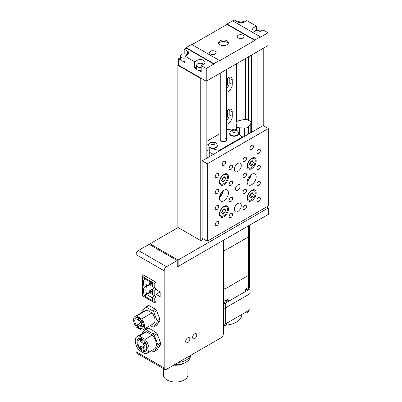 <?xml version="1.0" encoding="UTF-8"?>
<svg xmlns="http://www.w3.org/2000/svg" width="402" height="402" viewBox="0 0 402 402"><rect width="100%" height="100%" fill="white"/><g stroke="black" fill="none" stroke-linecap="round" stroke-linejoin="round"><path stroke-width="0.6" d="M248.592 225.753L248.592 275.305L226.11 288.284L248.592 275.305L248.592 287.324A3.729 2.151 180 0 0 249.687 285.802L249.687 273.782A3.729 2.151 180 0 1 248.592 275.305A3.729 2.151 0 0 0 249.687 273.782L249.687 235.321A3.729 2.151 180 0 1 248.592 236.843L226.11 249.823A3.729 2.151 180 0 1 223.361 250.456A3.729 2.151 0 0 0 226.11 249.823L248.592 236.843A3.729 2.151 0 0 0 249.687 235.321L249.687 225.125M226.11 238.733L226.11 288.284A3.729 2.151 180 0 1 223.361 288.917A3.729 2.151 0 0 0 226.11 288.284L226.11 300.304A3.729 2.151 180 0 1 223.361 300.937M248.818 287.184L248.818 287.726A3.141 1.814 180 0 1 245.677 289.541M226.612 300.018L226.612 300.545A3.141 1.814 180 0 1 223.361 302.359M248.592 287.324L245.677 289.008L245.677 291.41L229.024 301.028L229.024 298.626L226.11 300.304M226.944 299.827L229.024 301.028M226.612 323.253L226.612 323.942A3.141 1.814 180 0 1 223.361 325.756M248.818 310.434L248.818 311.123A3.141 1.814 180 0 1 244.652 312.836M249.089 286.973A3.141 1.814 180 0 1 249.928 288.209L249.928 293.013A3.141 1.814 180 0 1 249.009 294.294A3.141 1.814 0 0 0 249.928 293.013L249.928 309.043A3.141 1.814 180 0 1 249.009 310.324L225.693 323.786A3.141 1.814 180 0 1 223.361 324.313M249.009 310.324L249.009 294.294L225.693 307.756A3.141 1.814 180 0 1 223.361 308.289A3.141 1.814 0 0 0 225.693 307.756L225.693 323.786M241.823 314.47L241.823 314.65A18.351 10.593 180 0 1 225.803 325.158M249.928 288.209A3.141 1.814 180 0 1 249.009 289.49L225.693 302.952A3.141 1.814 180 0 1 223.361 303.48M249.009 289.49L249.009 294.294L225.693 307.756L225.693 302.952M187.764 342.604A2.945 1.698 120 0 0 189.689 340.012A2.945 1.698 120 0 0 189.236 337.65A2.945 1.698 120 0 0 187.764 337.796A2.945 1.698 120 0 0 185.84 340.393A2.945 1.698 120 0 0 186.292 342.75A2.945 1.698 120 0 0 187.764 342.604A2.945 1.698 120 0 0 189.689 340.012A2.945 1.698 120 0 0 189.236 337.65A2.945 1.698 120 0 0 187.764 337.796A2.945 1.698 120 0 0 185.84 340.393A2.945 1.698 120 0 0 186.292 342.75A2.945 1.698 120 0 0 187.764 342.604M194.704 338.6A2.945 1.698 120 0 0 196.623 336.007A2.945 1.698 120 0 0 196.176 333.645A2.945 1.698 120 0 0 194.704 333.791A2.945 1.698 120 0 0 192.779 336.384A2.945 1.698 120 0 0 193.231 338.745A2.945 1.698 120 0 0 194.704 338.6A2.945 1.698 120 0 0 196.623 336.007A2.945 1.698 120 0 0 196.176 333.645A2.945 1.698 120 0 0 194.704 333.791A2.945 1.698 120 0 0 192.779 336.384A2.945 1.698 120 0 0 193.231 338.745A2.945 1.698 120 0 0 194.704 338.6M223.361 333.75L223.361 240.321L177.217 266.963L177.217 260.551L166.528 266.722A3.337 1.925 120 0 0 164.172 270.812L164.172 367.925A3.337 1.925 120 0 0 164.86 369.453A3.337 1.925 120 0 0 166.528 369.287L221.005 337.836A3.337 1.925 120 0 0 223.361 333.75M154.619 302.319L156.006 303.118L156.006 294.304L160.172 296.706L160.172 291.902L156.006 289.495L156.006 282.284L142.826 274.672L142.826 276.274M164.172 270.812L136.067 254.587L136.067 315.856M136.067 326.62L136.067 337.64M136.067 345.092L136.067 351.7L164.172 367.925M177.217 260.551L149.112 244.326L138.424 250.496L166.528 266.722M164.86 369.453L136.755 353.227A3.337 1.925 -60 0 1 136.067 351.7M136.067 254.587A3.337 1.925 -60 0 1 138.424 250.496M160.172 291.902L156.006 294.304M156.006 294.761L154.202 295.545L152.489 294.555L152.489 289.35L154.202 290.339L154.202 295.651L152.489 297.359L154.202 298.349L156.006 297.053M156.006 286.747L154.202 287.531L152.489 289.35M152.489 297.359L152.489 300.711L144.263 295.957L144.263 295.038A9.939 5.739 60 0 1 144.263 287.375L144.263 287.028A9.939 5.739 60 0 1 144.263 279.365L144.263 278.445L152.489 283.194L152.489 286.541L154.202 287.531L154.202 283.325L156.006 282.284M154.202 283.325L142.408 276.516L142.408 295.746L154.202 302.555L154.202 298.349M154.202 302.555L156.006 301.515M156.006 289.038L154.202 290.339M142.408 276.516L144.212 275.476M149.765 292.782L146.71 294.545L152.489 297.882M149.348 292.42L146.71 293.942L146.71 294.545L144.263 295.957M149.73 284.752L146.71 286.495A9.422 5.437 -120 0 0 146.71 293.942L144.263 295.038M149.348 284.405L146.71 285.928L146.71 286.495L144.263 287.375M146.197 279.561A9.422 5.437 -120 0 0 146.71 285.928L144.263 287.028M149.348 282.928L149.348 284.531L150.735 285.33L150.735 283.727L149.348 282.928L150.685 282.154M150.735 283.727L152.072 282.953M150.735 285.33L152.489 284.314M149.348 290.937L149.348 292.54L150.735 293.344L150.735 291.741L149.348 290.937L153.021 288.817M150.735 291.741L152.489 290.726M150.735 293.344L152.489 292.329M144.263 279.365L145.243 279.008M154.202 287.636L156.006 288.681M154.202 295.651L156.006 296.691M138.293 326.208A0.98 0.568 -120 0 0 138.785 326.253A0.98 0.568 -120 0 0 138.931 325.469A0.98 0.568 -120 0 0 138.293 324.605A0.98 0.568 -120 0 0 137.801 324.555A0.98 0.568 -120 0 0 137.65 325.344A0.98 0.568 -120 0 0 138.293 326.208M138.293 320.63A0.98 0.568 -120 0 0 138.785 320.68A0.98 0.568 -120 0 0 138.931 319.891A0.98 0.568 -120 0 0 138.293 319.027A0.98 0.568 -120 0 0 137.801 318.982A0.98 0.568 -120 0 0 137.65 319.766A0.98 0.568 -120 0 0 138.293 320.63M141.132 323.334A0.98 0.568 -120 0 0 141.62 323.384A0.98 0.568 -120 0 0 141.77 322.595A0.98 0.568 -120 0 0 141.132 321.731A0.98 0.568 -120 0 0 140.64 321.685A0.98 0.568 -120 0 0 140.489 322.469A0.98 0.568 -120 0 0 141.132 323.334M141.132 326.781A0.98 0.568 -120 0 0 141.62 326.826A0.98 0.568 -120 0 0 141.77 326.042A0.98 0.568 -120 0 0 141.132 325.178A0.98 0.568 -120 0 0 140.64 325.128A0.98 0.568 -120 0 0 140.489 325.916A0.98 0.568 -120 0 0 141.132 326.781M139.077 318.103A6.085 3.512 -120 0 0 136.037 317.801A6.085 3.512 -120 0 0 135.102 322.675A6.085 3.512 -120 0 0 139.077 328.037A6.085 3.512 -120 0 0 142.117 328.339A6.085 3.512 -120 0 0 143.052 323.464A6.085 3.512 -120 0 0 139.077 318.103M150.298 325.545L152.69 326.921A10.809 6.241 -120 0 0 153.891 326.816L157.097 322.258A10.809 6.241 -120 0 0 157.097 320.655L153.891 312.394A10.809 6.241 -120 0 0 152.69 310.897L146.283 307.198A10.809 6.241 -120 0 0 145.077 307.304L141.876 311.867A10.809 6.241 -120 0 0 141.841 312.52M152.026 312.917L146.946 309.982A7.754 4.477 -120 0 0 145.609 310.344L135.203 316.354A7.754 4.477 -120 0 0 136.534 327.213L141.62 330.148A7.754 4.477 -120 0 0 142.951 329.786A7.754 4.477 -120 0 0 141.62 318.927L152.026 312.917A7.754 4.477 -120 0 1 153.363 323.776L142.951 329.786M153.891 326.816L156.669 325.213L159.875 320.655A10.809 6.241 -120 0 0 159.875 319.052L156.669 310.791A10.809 6.241 -120 0 0 155.468 309.294L149.057 305.595A10.809 6.241 -120 0 0 147.856 305.701L145.077 307.304M157.097 322.258L159.875 320.655M157.097 320.655L159.875 319.052M153.891 312.394L156.669 310.791M152.69 310.897L155.468 309.294M146.283 307.198L149.057 305.595M141.62 318.927L136.534 315.992L146.946 309.982M136.534 315.992A7.754 4.477 -120 0 0 135.203 316.354M144.182 346.73A1.276 0.739 -120 0 0 143.544 346.67A1.276 0.739 -120 0 0 143.348 347.69A1.276 0.739 -120 0 0 144.182 348.815A1.276 0.739 -120 0 0 144.82 348.881A1.276 0.739 -120 0 0 145.016 347.856A1.276 0.739 -120 0 0 144.182 346.73M141.343 346.157A1.276 0.739 -120 0 0 140.71 346.097A1.276 0.739 -120 0 0 140.514 347.117A1.276 0.739 -120 0 0 141.343 348.243A1.276 0.739 -120 0 0 141.981 348.303A1.276 0.739 -120 0 0 142.177 347.283A1.276 0.739 -120 0 0 141.343 346.157M141.343 340.584A1.276 0.739 -120 0 0 140.71 340.519A1.276 0.739 -120 0 0 140.514 341.544A1.276 0.739 -120 0 0 141.343 342.665A1.276 0.739 -120 0 0 141.981 342.73A1.276 0.739 -120 0 0 142.177 341.705A1.276 0.739 -120 0 0 141.343 340.584M144.182 343.288A1.276 0.739 -120 0 0 143.544 343.223A1.276 0.739 -120 0 0 143.348 344.248A1.276 0.739 -120 0 0 144.182 345.368A1.276 0.739 -120 0 0 144.82 345.434A1.276 0.739 -120 0 0 145.016 344.408A1.276 0.739 -120 0 0 144.182 343.288M142.132 338.976A7.211 4.166 -120 0 0 138.524 338.62A7.211 4.166 -120 0 0 137.419 344.398A7.211 4.166 -120 0 0 142.132 350.755A7.211 4.166 -120 0 0 145.735 351.112A7.211 4.166 -120 0 0 146.841 345.333A7.211 4.166 -120 0 0 142.132 338.976M142.132 349.835A6.085 3.512 -120 0 0 145.172 350.132A6.085 3.512 -120 0 0 146.107 345.258A6.085 3.512 -120 0 0 142.132 339.896A6.085 3.512 -120 0 0 139.087 339.595A6.085 3.512 -120 0 0 138.157 344.474A6.085 3.512 -120 0 0 142.132 349.835M151.569 350.634L153.092 351.514A11.939 6.894 -120 0 0 154.293 351.408L157.901 346.278A11.939 6.894 -120 0 0 157.901 344.675L154.293 335.384A11.939 6.894 -120 0 0 153.092 333.886L145.881 329.72A11.939 6.894 -120 0 0 144.68 329.831L141.901 333.776M152.348 335.057L146.624 331.756A9.713 5.608 -120 0 0 144.63 332.203L137.273 336.449A9.713 5.608 -120 0 0 139.268 350.423L144.991 353.73A9.713 5.608 -120 0 0 146.986 353.278A9.713 5.608 -120 0 0 144.991 339.308L152.348 335.057A9.713 5.608 -120 0 1 154.343 349.031L146.986 353.278M154.293 335.384L157.071 333.781A11.939 6.894 -120 0 0 155.865 332.283L148.655 328.117A11.939 6.894 -120 0 0 147.454 328.228L144.68 329.831M153.092 333.886L155.865 332.283M145.881 329.72L148.655 328.117M154.293 351.408L157.071 349.805L160.674 344.675A11.939 6.894 -120 0 0 160.674 343.072L157.071 333.781M157.901 346.278L160.674 344.675M157.901 344.675L160.674 343.072M144.991 339.308L139.268 336.002L146.624 331.756M139.268 336.002A9.713 5.608 -120 0 0 137.273 336.449M173.744 365.122A12.266 7.08 0 0 0 184.322 363.137L186.056 362.132A14.718 8.497 0 0 0 190.367 356.122L190.367 355.524M174.644 364.604A14.718 8.497 0 0 0 186.056 362.132M163.378 368.599L163.378 374.955A12.266 7.08 0 0 0 166.971 379.96A12.266 7.08 0 0 0 180.342 381.498A12.266 7.08 0 0 0 187.915 374.955L187.915 360.82M178.327 362.478A14.718 8.497 0 0 0 190.121 355.669M177.217 265.908L178.131 266.436L268.34 214.351L268.34 207.94L266.606 206.94M178.131 227.572L150.026 243.798L150.026 244.858M150.026 243.798L178.131 260.024L268.34 207.94M178.131 260.024L178.131 266.436M226.693 124.223A5.889 3.402 120 0 0 232.255 116.485L232.255 112.078A5.889 3.402 120 0 0 231.039 109.379A5.889 3.402 120 0 0 228.095 109.671A5.889 3.402 120 0 0 226.693 110.761M226.693 92.174A5.889 3.402 120 0 0 232.255 84.43L232.255 80.023A5.889 3.402 120 0 0 231.039 77.33A5.889 3.402 120 0 0 228.095 77.621A5.889 3.402 120 0 0 226.693 78.712M227.316 110.208A3.533 2.04 -60 0 1 227.537 111.274L227.537 115.681A3.533 2.04 -60 0 1 226.693 118.334M227.316 78.154A3.533 2.04 -60 0 1 227.537 79.224L227.537 83.631A3.533 2.04 -60 0 1 226.693 86.284M263.209 48.325L263.209 125.57L202.141 160.825L202.141 238.23L207.276 241.195L268.34 205.94L268.34 128.534L207.276 163.79L207.276 241.195M257.099 51.853L257.099 129.097M178.478 64.873L177.855 65.235L177.855 227.411L200.754 240.632L203.528 239.029M177.855 65.235L200.754 78.455L200.754 240.632M206.859 80.857L206.859 158.102M200.754 78.455L201.1 78.254M236.421 63.787L236.421 121.977M245.366 58.627L245.366 119.384M248.592 56.762L248.592 120.339M251.371 55.159L251.371 132.404M226.693 88.535A5.889 3.402 120 0 0 229.205 82.666L229.205 78.259A5.889 3.402 120 0 0 229.085 77.184M226.693 120.585A5.889 3.402 120 0 0 229.205 114.721L229.205 110.314A5.889 3.402 120 0 0 229.085 109.238M260.395 31.396A3.729 2.151 0 0 0 259.878 31.019A3.729 2.151 0 0 0 254.084 31.396M244.16 22.02A3.729 2.151 0 0 0 243.637 21.643A3.729 2.151 0 0 0 237.843 22.02M215.186 51.29A3.337 1.925 0 0 0 211.552 50.873A3.337 1.925 0 0 0 209.492 52.652A3.337 1.925 0 0 0 210.467 54.014A3.337 1.925 0 0 0 214.105 54.431A3.337 1.925 0 0 0 216.165 52.652A3.337 1.925 0 0 0 215.186 51.29M242.944 35.265A3.337 1.925 0 0 0 239.311 34.848A3.337 1.925 0 0 0 237.25 36.627A3.337 1.925 0 0 0 238.225 37.989A3.337 1.925 0 0 0 241.863 38.406A3.337 1.925 0 0 0 243.924 36.627A3.337 1.925 0 0 0 242.944 35.265M226.944 40.768A4.904 2.834 0 0 0 221.597 40.155A4.904 2.834 0 0 0 218.567 42.773A4.904 2.834 0 0 0 220.005 44.778A4.904 2.834 0 0 0 225.351 45.391A4.904 2.834 0 0 0 228.381 42.773A4.904 2.834 0 0 0 226.944 40.768M228.18 43.572A4.904 2.834 0 0 0 226.944 42.371A4.904 2.834 0 0 0 218.768 43.572M256.37 30.446L256.37 26.11L253.943 27.512A4.663 2.693 0 0 0 252.577 29.416A4.663 2.693 0 0 0 253.943 31.316A4.663 2.693 0 0 0 260.536 31.316L262.963 29.914L267.993 32.818L267.993 45.562L206.236 81.219L178.478 65.194L178.478 58.782L180.367 57.692M186.111 48.044L184.201 49.144L187.397 50.989A4.663 2.693 180 0 1 188.759 52.893A4.663 2.693 180 0 1 187.397 54.798L184.965 56.2L194.613 61.767L197.04 60.365A4.663 2.693 180 0 1 202.121 59.782A4.663 2.693 180 0 1 205 62.265A4.663 2.693 180 0 1 203.633 64.169L201.206 65.571L206.236 68.476L213.869 64.069L186.111 48.044L186.111 47.642L191.664 44.441L219.422 60.466L219.422 60.863L254.813 40.431L254.813 40.034L260.36 36.828L260.36 37.225L267.993 32.818M182.699 61.22L184.965 62.526L184.965 56.2M180.644 60.034L178.478 58.782M206.236 68.476L206.236 81.219M198.935 70.591L201.206 71.903L201.206 65.571M194.613 61.767L194.613 68.099L196.879 69.405M184.201 53.863L184.201 49.144M260.36 36.828L232.607 20.803L227.055 24.004L227.055 24.406L192.01 44.637M256.37 26.11L246.727 20.542L244.295 21.944A4.663 2.693 0 0 1 237.708 21.944L234.512 20.1L232.954 20.999M219.422 60.466L213.869 63.672L213.869 64.069M227.055 24.406L254.813 40.431M227.055 24.004L254.813 40.034M213.869 63.672L186.111 47.642M194.613 68.099L196.608 66.943M203.497 64.25A3.729 2.151 0 0 0 202.975 63.868A3.729 2.151 0 0 0 198.91 63.405A3.729 2.151 0 0 0 196.608 65.39A3.729 2.151 0 0 0 197.699 66.913A3.729 2.151 0 0 0 201.206 67.486M196.608 65.39L196.608 68.596A3.729 2.151 0 0 0 197.699 70.119A3.729 2.151 0 0 0 201.206 70.692M187.257 54.873A3.729 2.151 0 0 0 186.734 54.496A3.729 2.151 0 0 0 182.674 54.029A3.729 2.151 0 0 0 180.367 56.019A3.729 2.151 0 0 0 181.463 57.541A3.729 2.151 0 0 0 184.965 58.109M180.367 56.019L180.367 59.225A3.729 2.151 0 0 0 181.463 60.747A3.729 2.151 0 0 0 184.965 61.315M236.542 126.178A3.04 1.759 0 0 0 239.306 127.776L244.607 128.042A3.925 2.266 0 0 0 248.577 126.655L250.783 123.58A3.925 2.266 0 0 0 251.079 122.71A3.925 2.266 0 0 0 249.928 121.108L248.089 120.047A3.925 2.266 0 0 0 243.808 119.555L238.486 120.826A3.925 2.266 0 0 0 236.064 122.922A3.925 2.266 0 0 0 236.08 123.118L236.542 126.178L236.542 130.298M241.371 136.695L243.733 136.816M250.351 132.992L250.783 132.394A3.925 2.266 0 0 0 251.079 131.524L251.079 122.71M206.859 150.76A3.925 2.266 0 0 0 209.216 148.68A3.925 2.266 0 0 0 209.201 148.484L208.738 145.423A3.04 1.759 0 0 0 207.859 144.333A3.04 1.759 0 0 0 206.859 143.951M220.256 73.124L220.256 139.811A3.221 1.859 0 0 0 221.195 141.122A3.221 1.859 0 0 0 224.703 141.524A3.221 1.859 0 0 0 226.693 139.811A3.221 1.859 0 0 0 225.748 138.494M231.853 130.163A18.693 10.794 0 0 0 227.602 129.283L226.693 129.811M212.251 148.438A18.693 10.794 0 0 0 219.341 150.333L241.708 137.424A18.693 10.794 0 0 0 238.471 133.363M220.256 133.524L206.859 141.258M209.216 152.082A18.693 10.794 0 0 0 213.542 154.242M241.708 137.424L241.708 137.981M219.341 150.333L219.341 150.896M223.929 190.312A6.377 3.683 -60 0 1 227.12 189.995A6.377 3.683 -60 0 1 228.1 195.111A6.377 3.683 -60 0 1 223.929 200.729A6.377 3.683 -60 0 1 220.743 201.045A6.377 3.683 -60 0 1 219.763 195.935A6.377 3.683 -60 0 1 223.929 190.312M223.256 190.764A6.377 3.683 -60 0 1 219.472 197.317M251.687 174.287A6.377 3.683 -60 0 1 254.878 173.971A6.377 3.683 -60 0 1 255.853 179.081A6.377 3.683 -60 0 1 251.687 184.704A6.377 3.683 -60 0 1 248.496 185.02A6.377 3.683 -60 0 1 247.521 179.91A6.377 3.683 -60 0 1 251.687 174.287M251.014 174.734A6.377 3.683 -60 0 1 247.23 181.292M251.687 149.449A2.452 1.417 120 0 0 253.29 147.288A2.452 1.417 120 0 0 252.913 145.318A2.452 1.417 120 0 0 251.687 145.444A2.452 1.417 120 0 0 250.084 147.604A2.452 1.417 120 0 0 250.461 149.569A2.452 1.417 120 0 0 251.687 149.449M223.929 165.473A2.452 1.417 120 0 0 225.532 163.312A2.452 1.417 120 0 0 225.155 161.343A2.452 1.417 120 0 0 223.929 161.468A2.452 1.417 120 0 0 222.326 163.629A2.452 1.417 120 0 0 222.703 165.594A2.452 1.417 120 0 0 223.929 165.473M237.808 211.547A4.904 2.834 120 0 0 241.014 207.221A4.904 2.834 120 0 0 240.26 203.291A4.904 2.834 120 0 0 237.808 203.533A4.904 2.834 120 0 0 234.602 207.859A4.904 2.834 120 0 0 235.356 211.789A4.904 2.834 120 0 0 237.808 211.547M237.808 171.483A4.904 2.834 120 0 0 241.014 167.157A4.904 2.834 120 0 0 240.26 163.227A4.904 2.834 120 0 0 237.808 163.468A4.904 2.834 120 0 0 234.602 167.795A4.904 2.834 120 0 0 235.356 171.724A4.904 2.834 120 0 0 237.808 171.483M237.808 190.151A3.236 1.869 120 0 0 239.924 187.297A3.236 1.869 120 0 0 239.426 184.704A3.236 1.869 120 0 0 237.808 184.865A3.236 1.869 120 0 0 235.693 187.719A3.236 1.869 120 0 0 236.19 190.312A3.236 1.869 120 0 0 237.808 190.151M223.929 216.753A6.377 3.683 120 0 0 228.1 211.135A6.377 3.683 120 0 0 227.12 206.025A6.377 3.683 120 0 0 223.929 206.337A6.377 3.683 120 0 0 219.763 211.96A6.377 3.683 120 0 0 220.743 217.07A6.377 3.683 120 0 0 223.929 216.753M225.276 206.09A6.377 3.683 120 0 0 225.205 205.814M251.687 200.729A6.377 3.683 120 0 0 255.853 195.111A6.377 3.683 120 0 0 254.878 189.995A6.377 3.683 120 0 0 251.687 190.312A6.377 3.683 120 0 0 247.521 195.935A6.377 3.683 120 0 0 248.496 201.045A6.377 3.683 120 0 0 251.687 200.729M253.034 190.066A6.377 3.683 120 0 0 252.964 189.789M251.687 168.679A6.377 3.683 120 0 0 255.853 163.056A6.377 3.683 120 0 0 254.878 157.946A6.377 3.683 120 0 0 251.687 158.262A6.377 3.683 120 0 0 247.521 163.885A6.377 3.683 120 0 0 248.496 168.996A6.377 3.683 120 0 0 251.687 168.679M253.034 158.016A6.377 3.683 120 0 0 252.964 157.74M223.929 184.704A6.377 3.683 120 0 0 228.1 179.081A6.377 3.683 120 0 0 227.12 173.971A6.377 3.683 120 0 0 223.929 174.287A6.377 3.683 120 0 0 219.763 179.91A6.377 3.683 120 0 0 220.743 185.02A6.377 3.683 120 0 0 223.929 184.704M225.276 174.041A6.377 3.683 120 0 0 225.205 173.764M216.99 177.493A2.452 1.417 120 0 0 218.593 175.332A2.452 1.417 120 0 0 218.216 173.362A2.452 1.417 120 0 0 216.99 173.488A2.452 1.417 120 0 0 215.387 175.649A2.452 1.417 120 0 0 215.763 177.614A2.452 1.417 120 0 0 216.99 177.493M216.99 193.518A2.452 1.417 120 0 0 218.593 191.357A2.452 1.417 120 0 0 218.216 189.392A2.452 1.417 120 0 0 216.99 189.513A2.452 1.417 120 0 0 215.387 191.674A2.452 1.417 120 0 0 215.763 193.638A2.452 1.417 120 0 0 216.99 193.518M216.99 209.542A2.452 1.417 120 0 0 218.593 207.382A2.452 1.417 120 0 0 218.216 205.417A2.452 1.417 120 0 0 216.99 205.538A2.452 1.417 120 0 0 215.387 207.698A2.452 1.417 120 0 0 215.763 209.663A2.452 1.417 120 0 0 216.99 209.542M216.99 225.567A2.452 1.417 120 0 0 218.593 223.406A2.452 1.417 120 0 0 218.216 221.442A2.452 1.417 120 0 0 216.99 221.562A2.452 1.417 120 0 0 215.387 223.723A2.452 1.417 120 0 0 215.763 225.693A2.452 1.417 120 0 0 216.99 225.567M230.869 169.478A2.452 1.417 120 0 0 232.472 167.317A2.452 1.417 120 0 0 232.095 165.353A2.452 1.417 120 0 0 230.869 165.473A2.452 1.417 120 0 0 229.266 167.634A2.452 1.417 120 0 0 229.642 169.599A2.452 1.417 120 0 0 230.869 169.478M230.869 217.557A2.452 1.417 120 0 0 232.472 215.397A2.452 1.417 120 0 0 232.095 213.427A2.452 1.417 120 0 0 230.869 213.552A2.452 1.417 120 0 0 229.266 215.713A2.452 1.417 120 0 0 229.642 217.678A2.452 1.417 120 0 0 230.869 217.557M244.748 161.468A2.452 1.417 120 0 0 246.351 159.303A2.452 1.417 120 0 0 245.974 157.338A2.452 1.417 120 0 0 244.748 157.458A2.452 1.417 120 0 0 243.145 159.624A2.452 1.417 120 0 0 243.522 161.589A2.452 1.417 120 0 0 244.748 161.468M244.748 209.542A2.452 1.417 120 0 0 246.351 207.382A2.452 1.417 120 0 0 245.974 205.417A2.452 1.417 120 0 0 244.748 205.538A2.452 1.417 120 0 0 243.145 207.698A2.452 1.417 120 0 0 243.522 209.668A2.452 1.417 120 0 0 244.748 209.542M258.627 153.453A2.452 1.417 120 0 0 260.23 151.293A2.452 1.417 120 0 0 259.853 149.328A2.452 1.417 120 0 0 258.627 149.449A2.452 1.417 120 0 0 257.024 151.609A2.452 1.417 120 0 0 257.401 153.574A2.452 1.417 120 0 0 258.627 153.453M258.627 169.478A2.452 1.417 120 0 0 260.23 167.317A2.452 1.417 120 0 0 259.853 165.353A2.452 1.417 120 0 0 258.627 165.473A2.452 1.417 120 0 0 257.024 167.634A2.452 1.417 120 0 0 257.401 169.604A2.452 1.417 120 0 0 258.627 169.478M258.627 185.508A2.452 1.417 120 0 0 260.23 183.342A2.452 1.417 120 0 0 259.853 181.377A2.452 1.417 120 0 0 258.627 181.498A2.452 1.417 120 0 0 257.024 183.659A2.452 1.417 120 0 0 257.401 185.629A2.452 1.417 120 0 0 258.627 185.508M230.869 185.508A2.452 1.417 120 0 0 232.472 183.342A2.452 1.417 120 0 0 232.095 181.377A2.452 1.417 120 0 0 230.869 181.498A2.452 1.417 120 0 0 229.266 183.659A2.452 1.417 120 0 0 229.642 185.629A2.452 1.417 120 0 0 230.869 185.508M230.869 201.533A2.452 1.417 120 0 0 232.472 199.367A2.452 1.417 120 0 0 232.095 197.402A2.452 1.417 120 0 0 230.869 197.523A2.452 1.417 120 0 0 229.266 199.688A2.452 1.417 120 0 0 229.642 201.653A2.452 1.417 120 0 0 230.869 201.533M244.748 177.493A2.452 1.417 120 0 0 246.351 175.332A2.452 1.417 120 0 0 245.974 173.362A2.452 1.417 120 0 0 244.748 173.488A2.452 1.417 120 0 0 243.145 175.649A2.452 1.417 120 0 0 243.522 177.614A2.452 1.417 120 0 0 244.748 177.493M244.748 193.518A2.452 1.417 120 0 0 246.351 191.357A2.452 1.417 120 0 0 245.974 189.392A2.452 1.417 120 0 0 244.748 189.513A2.452 1.417 120 0 0 243.145 191.674A2.452 1.417 120 0 0 243.522 193.638A2.452 1.417 120 0 0 244.748 193.518M258.627 201.533A2.452 1.417 120 0 0 260.23 199.372A2.452 1.417 120 0 0 259.853 197.402A2.452 1.417 120 0 0 258.627 197.523A2.452 1.417 120 0 0 257.024 199.688A2.452 1.417 120 0 0 257.401 201.653A2.452 1.417 120 0 0 258.627 201.533M263.209 125.57L268.34 128.534M202.141 160.825L207.276 163.79M219.603 183.463A6.377 3.683 120 0 0 219.879 183.387M247.361 167.438A6.377 3.683 120 0 0 247.637 167.363M247.361 199.492A6.377 3.683 120 0 0 247.637 199.417M219.603 215.517A6.377 3.683 120 0 0 219.879 215.442M250.351 175.297A5.497 3.171 -60 0 1 247.381 180.438M222.592 191.322A5.497 3.171 -60 0 1 219.623 196.462M236.064 129.223L235.064 129.801M251.411 190.955A5.397 3.115 120 0 0 247.883 195.709A5.397 3.115 120 0 0 248.712 200.035A5.397 3.115 120 0 0 251.411 199.769A5.397 3.115 120 0 0 254.938 195.01A5.397 3.115 120 0 0 254.109 190.689A5.397 3.115 120 0 0 251.411 190.955M250.411 197.945L252.411 196.784L253.416 194.206L252.411 192.779L250.411 193.935L249.406 196.518L250.411 197.945M249.607 196L250.33 195.583L252.411 196.784M251.677 193.201L253.416 194.206M250.33 195.583L251.129 193.518M223.653 206.98A5.397 3.115 120 0 0 220.125 211.738A5.397 3.115 120 0 0 220.954 216.06A5.397 3.115 120 0 0 223.653 215.794A5.397 3.115 120 0 0 227.18 211.04A5.397 3.115 120 0 0 226.351 206.713A5.397 3.115 120 0 0 223.653 206.98M222.653 213.97L224.653 212.814L225.658 210.231L224.653 208.804L222.653 209.96L221.648 212.542L222.653 213.97M221.849 212.025L222.572 211.608L224.653 212.814M223.919 209.231L225.658 210.231M222.572 211.608L223.376 209.542M251.411 158.901A5.397 3.115 120 0 0 247.883 163.659A5.397 3.115 120 0 0 248.712 167.986A5.397 3.115 120 0 0 251.411 167.719A5.397 3.115 120 0 0 254.938 162.961A5.397 3.115 120 0 0 254.109 158.634A5.397 3.115 120 0 0 251.411 158.901M250.411 165.89L252.411 164.735L253.416 162.152L252.411 160.73L250.411 161.885L249.406 164.468L250.411 165.89M249.607 163.951L250.33 163.534L252.411 164.735M251.677 161.152L253.416 162.152M250.33 163.534L251.129 161.468M223.653 174.93A5.397 3.115 120 0 0 220.125 179.684A5.397 3.115 120 0 0 220.954 184.01A5.397 3.115 120 0 0 223.653 183.744A5.397 3.115 120 0 0 227.18 178.985A5.397 3.115 120 0 0 226.351 174.659A5.397 3.115 120 0 0 223.653 174.93M222.653 181.915L224.653 180.759L225.658 178.176L224.653 176.754L222.653 177.91L221.648 180.493L222.653 181.915M221.849 179.975L222.572 179.558L224.653 180.759M223.919 177.176L225.658 178.176M222.572 179.558L223.376 177.493M230.934 135.499A4.417 2.548 0 0 0 235.743 136.052A4.417 2.548 0 0 0 238.471 133.7L238.471 133.298A4.417 2.548 180 0 1 235.743 135.655A4.417 2.548 180 0 1 230.934 135.102A4.417 2.548 180 0 1 229.637 133.298L229.637 133.7A4.417 2.548 0 0 0 230.934 135.499M208.995 147.122A4.417 2.548 0 0 0 209.769 147.72A4.417 2.548 0 0 0 214.583 148.273A4.417 2.548 0 0 0 217.306 145.916L217.306 145.519A4.417 2.548 180 0 1 214.583 147.871A4.417 2.548 180 0 1 209.769 147.318A4.417 2.548 180 0 1 208.924 146.635M226.693 115.193L227.537 115.681M226.693 110.786L227.537 111.274M226.693 83.139L227.537 83.631M226.693 78.732L227.537 79.224M229.205 82.666L232.255 84.43M229.205 78.259L232.255 80.023M229.205 114.721L232.255 116.485M229.205 110.314L232.255 112.078M253.943 31.316L253.943 27.512M197.04 64.385L197.04 60.365M187.397 54.798L187.397 50.989M239.306 127.776L239.306 134.072M244.607 128.042L244.607 136.308M248.577 126.655L248.577 134.017M250.783 123.58L250.783 132.394M236.08 123.118L236.08 130.087M232.668 132.097A1.965 1.136 0 0 0 235.441 132.097A1.965 1.136 0 0 0 235.441 130.494A1.965 1.136 0 0 0 232.668 130.494A1.965 1.136 0 0 0 232.668 132.097M211.502 144.313A1.965 1.136 0 0 0 214.276 144.313A1.965 1.136 0 0 0 214.276 142.715A1.965 1.136 0 0 0 211.502 142.715A1.965 1.136 0 0 0 211.502 144.313M140.514 325.258L138.785 326.253M140.8 319.515L138.785 320.68M142.79 322.705L141.62 323.384M143.373 325.816L141.62 326.826M143.117 323.695L140.64 325.128M141.901 320.952L140.64 321.685M139.198 318.173L137.801 318.982M140.685 322.891L137.801 324.555M147.107 349.016L145.172 350.132M141.027 338.479L139.087 339.595M226.693 69.405L226.693 139.811M236.064 122.922L236.064 130.082M209.216 148.68L209.216 156.74M248.712 200.035L247.29 199.216M254.109 190.689L252.687 189.865M220.954 216.06L219.532 215.241M226.351 206.713L224.929 205.889M248.712 167.986L247.29 167.162M254.109 158.634L252.687 157.815M220.954 184.01L219.532 183.186M226.351 174.659L224.929 173.84M238.471 133.298C238.215 131.725 237.612 130.75 236.667 130.374C233.461 129.58 231.361 128.499 229.637 133.298M217.306 145.519C217.05 143.946 216.447 142.971 215.507 142.589L214 142.037L211.789 142.037L209.336 143.338L208.532 144.921"/></g></svg>
